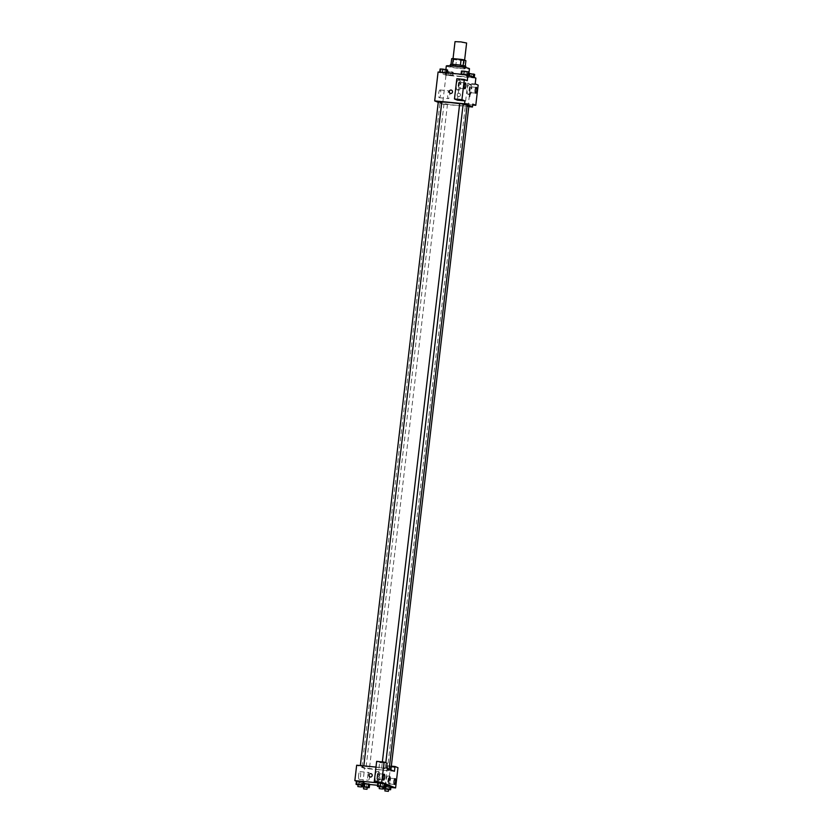 <?xml version="1.0" encoding="UTF-8"?>
<svg xmlns="http://www.w3.org/2000/svg" width="833" height="833" viewBox="0 0 833 833"><rect width="100%" height="100%" fill="white"/><g stroke="black" fill="none" stroke-linecap="round" stroke-linejoin="round"><path stroke-width="0.62" stroke-dasharray="4.17 3.12" d="M455.026 41.65L466.615 43.014M460.274 60.268L464.585 60.34L458.837 59.226L452.996 58.976L460.274 60.268M465.897 60.674A7.528 0.573 -173.3 0 1 464.325 60.694L463.648 66.473A7.528 0.573 -173.3 0 0 465.22 66.442L463.138 65.578A7.528 0.573 -173.3 0 0 460.43 65.161L452.579 64.38A7.528 0.573 -173.3 0 0 450.997 64.433L453.079 65.276L453.756 59.497L451.684 58.654M464.325 60.694L456.463 59.934A7.528 0.573 -173.3 0 1 453.756 59.497M463.648 66.473L455.786 65.713L456.463 59.934M453.079 65.276A7.528 0.573 -173.3 0 0 455.786 65.713M465.834 66.348A7.778 0.594 6.7 0 1 458.035 66.026A7.778 0.594 6.7 0 1 450.382 64.526M465.345 68.087A7.778 0.594 -173.3 0 0 456.921 66.661A7.778 0.594 -173.3 0 0 450.153 66.453A7.778 0.594 -173.3 0 0 459.858 68.171A7.778 0.594 -173.3 0 0 465.605 68.275A7.778 0.594 -173.3 0 0 465.345 68.087M446.29 66.005A11.662 0.885 -173.3 0 0 460.847 68.566A11.662 0.885 -173.3 0 0 469.468 68.722M459.941 76.272A11.662 0.885 -173.3 0 0 468.562 76.428A11.662 0.885 -173.3 0 0 457.078 74.189A11.662 0.885 -173.3 0 0 445.395 73.7A11.662 0.885 -173.3 0 0 459.941 76.272M475.872 78.115L445.999 75.23L438.085 72.013M469.489 76.834L474.248 77.761L466.719 76.73L474.248 77.761L466.719 76.73L469.489 76.834L469.635 75.584M465.824 75.355L461.055 74.429L468.594 75.459L461.055 74.429L468.594 75.459L465.824 75.355L466.22 71.982L461.451 71.055M444.468 73.294L439.699 72.367L447.238 73.408L439.699 72.367L447.238 73.408L444.468 73.294L444.864 69.92L440.095 68.993M450.122 75.595L445.363 74.668L452.892 75.699L445.363 74.668L452.892 75.699L450.122 75.595L450.518 72.221L445.759 71.294L452.288 71.93L453.287 72.336L450.518 72.221M457.432 100.168L459.806 79.958L467.282 80.676M450.236 93.327L450.236 93.327A1.697 1.635 -67.9 0 0 452.392 92.369A1.697 1.635 -67.9 0 0 451.517 90.172L451.517 90.172M458.212 80.312A4.863 1.281 95.5 0 0 458.119 80.291A4.863 1.281 95.5 0 0 456.369 85.008A4.863 1.281 95.5 0 0 457.182 89.964A4.863 1.281 95.5 0 0 458.91 85.445A4.863 1.281 95.5 0 0 458.212 80.312M459.806 79.958L456.838 78.75M460.076 80.499A4.863 1.281 -84.5 0 1 460.774 85.622A4.863 1.281 -84.5 0 1 459.045 90.151A4.863 1.281 -84.5 0 1 458.233 85.185A4.863 1.281 -84.5 0 1 459.983 80.468A4.863 1.281 -84.5 0 1 460.076 80.499M458.775 85.008A2.915 0.771 95.5 0 0 459.233 88.215A2.915 0.771 95.5 0 0 460.253 85.612A2.915 0.771 95.5 0 0 459.795 82.405A2.915 0.771 95.5 0 0 458.775 85.008M440.116 89.995A3.884 1.031 95.5 0 0 440.043 89.974A3.884 1.031 95.5 0 0 438.647 93.744A3.884 1.031 95.5 0 0 439.293 97.711A3.884 1.031 95.5 0 0 440.678 94.098A3.884 1.031 95.5 0 0 440.116 89.995M468.792 106.645L442.604 104.115L445.999 75.23M442.604 104.115L438.252 102.344M449.216 90.87A3.884 1.031 -84.5 0 1 449.768 94.972A3.884 1.031 -84.5 0 1 448.393 98.596A3.884 1.031 -84.5 0 1 447.738 94.618A3.884 1.031 -84.5 0 1 449.133 90.849A3.884 1.031 -84.5 0 1 449.216 90.87M460.42 95.118A1.697 1.635 -67.9 0 0 457.265 94.348A1.697 1.635 -67.9 0 0 458.14 96.545A1.697 1.635 -67.9 0 0 460.42 95.118A1.697 1.635 112.1 0 1 458.14 96.545A1.697 1.635 112.1 0 1 457.265 94.348A1.697 1.635 112.1 0 1 460.42 95.118M467.719 83.165L470.687 84.372L468.313 104.594L465.345 103.386L467.719 83.165L475.185 83.894M465.345 103.386L472.811 104.104M469.094 84.737A4.863 1.281 95.5 0 0 468.989 84.716A4.863 1.281 95.5 0 0 467.251 89.423A4.863 1.281 95.5 0 0 468.063 94.389A4.863 1.281 95.5 0 0 469.781 89.86A4.863 1.281 95.5 0 0 469.094 84.737M470.957 84.914A4.863 1.281 -84.5 0 1 471.655 90.047A4.863 1.281 -84.5 0 1 469.927 94.566A4.863 1.281 -84.5 0 1 469.114 89.61A4.863 1.281 -84.5 0 1 470.864 84.893A4.863 1.281 -84.5 0 1 470.957 84.914M469.656 89.433A2.915 0.771 95.5 0 0 470.114 92.63A2.915 0.771 95.5 0 0 471.134 90.026A2.915 0.771 95.5 0 0 470.676 86.83A2.915 0.771 95.5 0 0 469.656 89.433M468.313 104.594L472.707 105.02M470.687 84.372L478.152 85.091M469.927 93.109L469.593 96.493M445.291 103.886L447.477 104.271L445.291 103.886M459.691 103.625L463.169 104.031M467.053 105.989L468.833 106.332M438.335 101.564L441.813 101.97M441.802 102.063A13.609 1.031 -173.3 0 0 440.063 102.365A13.609 1.031 -173.3 0 0 457.046 105.354A13.609 1.031 -173.3 0 0 467.105 105.541M463.138 104.333A13.609 1.031 -173.3 0 0 459.681 103.74M379.005 769.671A13.609 1.031 -173.3 0 0 389.063 769.859A13.609 1.031 -173.3 0 0 375.662 767.245A13.609 1.031 -173.3 0 0 362.022 766.683A13.609 1.031 -173.3 0 0 379.005 769.671M367.249 768.203L369.435 768.588L367.249 768.203M383.836 768.328L381.66 767.943L383.836 768.328M389.5 770.629L387.314 770.244L389.5 770.629M362.48 766.266L360.304 765.881L362.48 766.266M394.436 771.316L364.562 768.432L356.659 765.215M375.985 767.078L386.522 768.099M389.625 776.679L389.303 780.063M379.046 776.887A2.915 0.771 95.5 0 0 378.588 773.68A2.915 0.771 95.5 0 0 377.568 776.283A2.915 0.771 95.5 0 0 378.026 779.49A2.915 0.771 95.5 0 0 379.046 776.887M378.869 771.775A4.863 1.281 -84.5 0 1 379.567 776.897A4.863 1.281 -84.5 0 1 377.838 781.427A4.863 1.281 -84.5 0 1 377.037 776.46A4.863 1.281 -84.5 0 1 378.776 771.743A4.863 1.281 -84.5 0 1 378.869 771.775M377.005 771.587A4.863 1.281 95.5 0 0 376.912 771.566A4.863 1.281 95.5 0 0 375.162 776.283A4.863 1.281 95.5 0 0 375.975 781.239A4.863 1.281 95.5 0 0 377.703 776.72A4.863 1.281 95.5 0 0 377.005 771.587M389.927 781.302A2.915 0.771 95.5 0 0 389.469 778.105A2.915 0.771 95.5 0 0 388.417 780.927A2.915 0.771 95.5 0 0 388.907 783.905A2.915 0.771 95.5 0 0 389.927 781.302M389.75 776.189A4.863 1.281 -84.5 0 1 390.448 781.323A4.863 1.281 -84.5 0 1 388.719 785.842A4.863 1.281 -84.5 0 1 387.907 780.885A4.863 1.281 -84.5 0 1 389.657 776.169A4.863 1.281 -84.5 0 1 389.75 776.189M387.886 776.012A4.863 1.281 95.5 0 0 387.782 775.992A4.863 1.281 95.5 0 0 386.043 780.698A4.863 1.281 95.5 0 0 386.856 785.665A4.863 1.281 95.5 0 0 388.574 781.135A4.863 1.281 95.5 0 0 387.886 776.012M385.158 785.998L387.532 765.777L390.5 766.985L388.126 787.206L385.158 785.998L377.557 785.269M390.5 766.985L397.966 767.703M388.126 787.206L390.875 787.466M387.532 765.777L391.323 766.141M377.245 782.781L379.619 762.57L376.651 761.362M379.619 762.57L387.085 763.288M382.586 783.957L377.818 783.03L385.356 784.072L382.586 783.957L382.191 787.331L379.421 786.946M380.587 783.145L384.346 783.666M359.231 781.083L362.99 781.604M363.99 782.01L356.462 780.969L363.99 782.01M364.885 783.384L368.655 783.905M369.654 784.311L362.116 783.27L369.654 784.311M388.24 786.258L383.472 785.332L391.01 786.373L388.24 786.258L387.845 789.622L385.085 789.247M386.241 785.446L390.011 785.967M369.633 784.499L362.761 783.843L356.43 781.271M358.606 775.086A3.884 1.031 95.5 0 0 359.221 779.365A3.884 1.031 95.5 0 0 360.616 775.585A3.884 1.031 95.5 0 0 359.971 771.618A3.884 1.031 95.5 0 0 358.606 775.086M362.761 783.843L364.562 768.432M367.697 775.971A3.884 1.031 -84.5 0 1 369.061 772.493A3.884 1.031 -84.5 0 1 369.706 776.471A3.884 1.031 -84.5 0 1 368.311 780.24A3.884 1.031 -84.5 0 1 367.697 775.971M380.119 778.699A1.697 1.635 -67.9 0 0 376.964 777.928A1.697 1.635 -67.9 0 0 377.838 780.115A1.697 1.635 -67.9 0 0 380.119 778.699A1.697 1.635 112.1 0 1 377.838 780.115A1.697 1.635 112.1 0 1 376.964 777.918A1.697 1.635 112.1 0 1 380.119 778.699M369.935 776.897L369.935 776.897A1.697 1.635 -67.9 0 0 372.091 775.94A1.697 1.635 -67.9 0 0 371.216 773.753L371.216 773.753M367.197 787.591L363.729 787.185M363.75 786.956L367.228 787.362M366.489 787.57L366.884 784.197M362.719 787.05L363.115 783.676M361.876 785.311L362.116 783.27M361.543 785.3L358.065 784.884M358.096 784.655L361.574 785.061M360.835 785.269L361.23 781.895M357.065 784.748L357.461 781.375M388.553 789.653L387.845 789.622M385.106 789.018L388.584 789.424M384.075 789.111L384.471 785.738M383.232 787.372L383.472 785.332M382.899 787.352L382.191 787.331M379.452 786.716L382.93 787.123M378.421 786.81L378.817 783.437M449.966 71.992L447.79 71.607L449.966 71.982M448.133 74.783L448.529 71.409M451.892 75.293L452.288 71.93M452.892 75.699L453.287 72.336M446.363 75.074L446.759 71.7M445.363 74.668L445.759 71.294M447.633 70.034L444.864 69.92M444.312 69.701L442.125 69.316L444.312 69.701M440.699 72.773L441.094 69.399M444.312 69.68L442.125 69.295L444.312 69.68M474.643 74.397L468.917 73.429M471.322 74.054L469.146 73.668L471.322 74.043M471.478 77.646L471.874 74.283M467.719 77.136L468.115 73.762M466.719 76.73L467.115 73.356M468.989 72.096L466.22 71.982M465.668 71.753L463.481 71.367L465.668 71.742M462.055 74.835L462.45 71.461M465.605 68.275L465.678 67.619M450.153 66.453L450.236 65.807M468.562 76.428L468.708 75.199M445.395 73.7L445.884 69.524M457.182 89.964L459.045 90.151M458.119 80.291L459.983 80.468M465.397 82.946L459.795 82.405M464.835 88.756L459.233 88.215M439.293 97.711L448.393 98.596M440.043 89.974L449.133 90.849M468.063 94.389L469.927 94.566M468.989 84.716L470.864 84.893M476.278 87.371L470.676 86.83M475.716 93.171L470.114 92.63M389.063 769.859L389.146 769.161M362.022 766.683L440.063 102.365M443.999 103.865L365.958 768.182M447.477 104.271L369.435 768.588M385.127 768.349L385.794 762.757M381.66 767.943L382.368 761.914M390.792 770.65L390.885 769.869M387.314 770.244L465.355 105.926M384.19 774.221L378.588 773.68M383.628 780.032L378.026 779.49M375.975 781.239L377.838 781.427M376.912 771.566L378.776 771.743M395.071 778.647L389.469 778.105M394.509 784.447L388.907 783.905M386.856 785.665L388.719 785.842M387.782 775.992L389.657 776.169M359.221 779.365L368.311 780.24M359.971 771.618L369.061 772.493"/><path stroke-width="1.25" d="M464.606 60.143L466.615 43.014L460.878 41.889L455.026 41.65L453.037 58.622M452.579 64.38L453.246 58.633A7.528 0.573 -173.3 0 0 451.684 58.654L451.007 64.37M453.246 58.633L461.107 59.382A7.528 0.573 -173.3 0 1 463.814 59.82L465.897 60.674L465.262 66.046M463.138 65.578L463.814 59.82M450.236 65.807L450.382 64.526A7.778 0.594 6.7 0 1 457.14 64.735A7.778 0.594 6.7 0 1 465.574 66.161A7.778 0.594 6.7 0 1 465.834 66.348L465.678 67.619M460.43 65.141L461.107 59.382M468.708 75.199L469.468 68.722A11.662 0.885 -173.3 0 0 457.983 66.484A11.662 0.885 -173.3 0 0 446.29 66.005L445.884 69.524M438.252 102.344L434.691 100.897L438.085 72.013L467.959 74.897L475.872 78.115L475.185 83.894L478.152 85.091L475.778 105.312L472.811 104.104L472.478 106.999L468.792 106.645M451.517 90.172A1.697 1.635 -67.9 0 0 449.237 91.588A1.697 1.635 112.1 0 1 451.517 90.172A1.697 1.635 112.1 0 1 452.392 92.369A1.697 1.635 112.1 0 1 449.237 91.588A1.697 1.635 -67.9 0 0 450.236 93.327M467.959 74.897L467.282 80.676L464.314 79.468L456.838 78.75L454.464 98.971L457.432 100.168L464.897 100.897L464.564 103.781L472.478 106.999M434.691 100.897L464.564 103.781M465.855 86.153A2.915 0.771 95.5 0 0 465.397 82.946A2.915 0.771 95.5 0 0 464.345 85.778A2.915 0.771 95.5 0 0 464.835 88.756A2.915 0.771 95.5 0 0 465.855 86.153M454.464 98.971L461.93 99.689L464.897 100.897M464.314 79.468L461.93 99.689M476.736 90.568A2.915 0.771 95.5 0 0 476.278 87.371A2.915 0.771 95.5 0 0 475.226 90.193A2.915 0.771 95.5 0 0 475.716 93.171A2.915 0.771 95.5 0 0 476.736 90.568M472.707 105.02L475.778 105.312M469.562 96.482L469.927 93.109L469.562 96.482M469.593 96.493L469.927 93.109M385.794 762.757L463.169 104.031L459.691 103.625L382.368 761.914M390.885 769.869L468.833 106.332L467.053 105.989M363.823 765.912L441.813 101.97L439.637 101.584L438.335 101.564L360.335 765.569M459.681 103.74A13.609 1.031 -173.3 0 0 450.122 102.542A13.609 1.031 -173.3 0 0 441.802 102.063M389.146 769.161L467.105 105.541A13.609 1.031 -173.3 0 0 463.138 104.333M394.436 771.316L386.522 768.099L387.085 763.288L384.117 762.08L381.743 782.302L395.592 787.924L397.966 767.703L394.998 766.506L394.436 771.316M356.43 781.271L354.848 780.625L356.659 765.215L375.985 767.078M389.292 780.063L389.625 776.679M384.648 777.428A2.915 0.771 -84.5 0 1 383.628 780.032A2.915 0.771 -84.5 0 1 383.138 777.054A2.915 0.771 -84.5 0 1 384.19 774.221A2.915 0.771 -84.5 0 1 384.648 777.428M395.529 781.843A2.915 0.771 -84.5 0 1 394.509 784.447A2.915 0.771 -84.5 0 1 394.019 781.469A2.915 0.771 -84.5 0 1 395.071 778.647A2.915 0.771 -84.5 0 1 395.529 781.843M385.085 789.247L383.076 788.705L385.846 788.809L386.241 785.446L391.01 786.373L390.011 785.967L389.615 789.33L390.615 789.736L388.553 789.653M390.875 787.466L395.592 787.924M391.323 766.141L394.998 766.506M384.117 762.08L376.651 761.362L374.277 781.573L377.245 782.781L354.848 780.625M374.277 781.573L381.743 782.302M379.421 786.946L377.422 786.404L377.818 783.03L380.577 783.145L385.356 784.072L384.357 783.666L383.961 787.029L384.95 787.435L382.899 787.352M362.605 784.978L363.001 781.604L363.99 782.01L356.462 780.969L359.231 781.083L358.836 784.457L362.605 784.978L363.594 785.384L361.543 785.3M368.259 787.268L368.655 783.905L369.654 784.311L363.834 783.343L364.885 783.384L364.49 786.758L368.259 787.268L369.258 787.674L367.197 787.591M377.557 785.269L369.633 784.499M371.216 773.753A1.697 1.635 -67.9 0 0 368.936 775.169A1.697 1.635 112.1 0 1 371.216 773.742A1.697 1.635 112.1 0 1 372.091 775.94A1.697 1.635 112.1 0 1 368.936 775.169A1.697 1.635 -67.9 0 0 369.935 776.897M363.729 787.185L361.72 786.644L364.49 786.758M366.999 789.288L367.228 787.362L363.75 786.956L363.521 788.882L366.999 789.288L363.521 788.882M369.258 787.674L369.654 784.311M361.72 786.644L361.876 785.311M358.065 784.884L356.066 784.342L358.836 784.457M361.345 786.987L361.574 785.061L358.096 784.655L357.867 786.581L361.345 786.987L357.867 786.581M363.594 785.384L363.99 782.01M356.066 784.342L356.462 780.969M385.846 788.809L389.615 789.33M388.355 791.35L388.584 789.424L385.106 789.018L384.877 790.944L388.355 791.35L384.877 790.944M390.615 789.736L391.01 786.373M383.076 788.705L383.232 787.372M377.422 786.404L383.961 787.029M382.701 789.049L382.93 787.123L379.452 786.716L379.223 788.643L382.701 789.049L379.223 788.643M380.192 786.519L380.587 783.145L377.818 783.03M384.95 787.435L385.356 784.072M439.73 72.179L440.095 68.993L442.864 69.108L447.633 70.034L447.3 72.908M442.479 72.44L442.864 69.108M446.259 72.804L446.634 69.628M468.917 73.429L474.643 74.397L474.289 77.469M469.635 75.584L469.885 73.471M473.29 77.063L473.644 73.991M461.086 74.231L461.451 71.055L464.22 71.169L468.989 72.096L468.625 75.168M463.835 74.501L464.22 71.169M467.615 74.866L467.99 71.69"/></g></svg>
